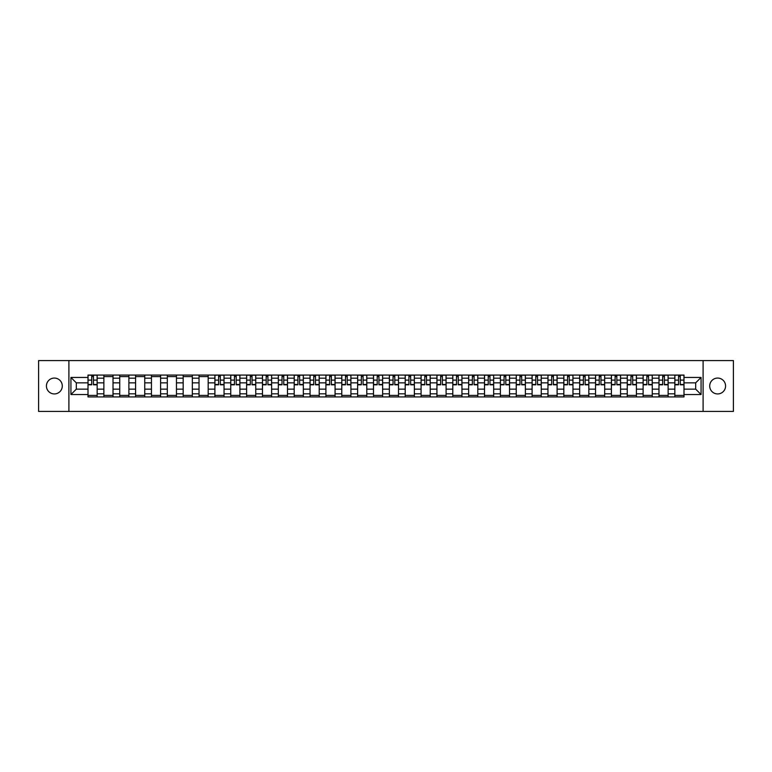 <?xml version="1.0" encoding="UTF-8"?>
<svg xmlns="http://www.w3.org/2000/svg" width="772" height="772" viewBox="0 0 772 772"><rect width="100%" height="100%" fill="white"/><g stroke="black" fill="none" stroke-linecap="round" stroke-linejoin="round"><path stroke-width="1.16" d="M717.642 378.068A7.932 7.932 0 0 0 709.709 386A7.932 7.932 0 0 0 717.642 393.932A7.932 7.932 0 0 0 725.574 386A7.932 7.932 0 0 0 717.642 378.068M54.358 378.068A7.932 7.932 0 0 0 46.426 386A7.932 7.932 0 0 0 54.358 393.932A7.932 7.932 0 0 0 62.291 386A7.932 7.932 0 0 0 54.358 378.068M703.099 411.418L733.4 411.418L733.4 360.582L38.6 360.582L38.6 411.418L703.099 411.418L703.099 360.582M103.873 396.933L103.873 378.174L97.156 378.174L97.156 396.933M97.156 378.174L97.156 375.067M103.873 378.174L103.873 375.067M113.021 375.067L113.021 396.933M119.728 396.933L119.728 375.067M128.885 375.067L128.885 396.933M135.592 396.933L135.592 375.067M144.74 375.067L144.74 396.933M151.447 396.933L151.447 375.067M160.605 375.067L160.605 396.933M167.312 396.933L167.312 375.067M176.46 375.067L176.46 396.933M183.176 396.933L183.176 375.067M192.325 375.067L192.325 396.933M199.031 396.933L199.031 375.067M208.179 375.067L208.179 396.933M214.896 396.933L214.896 375.067M224.044 375.067L224.044 396.933M230.751 396.933L230.751 375.067M239.899 375.067L239.899 396.933M246.615 396.933L246.615 375.067M255.764 375.067L255.764 396.933M262.47 396.933L262.47 375.067M271.619 375.067L271.619 396.933M278.335 396.933L278.335 375.067M287.483 375.067L287.483 396.933M294.19 396.933L294.19 375.067M303.348 375.067L303.348 396.933M310.055 396.933L310.055 375.067M319.203 375.067L319.203 396.933M325.909 396.933L325.909 375.067M335.067 375.067L335.067 396.933M341.774 396.933L341.774 375.067M350.922 375.067L350.922 396.933M357.639 396.933L357.639 375.067M366.787 375.067L366.787 396.933M373.494 396.933L373.494 375.067M382.642 375.067L382.642 396.933M389.358 396.933L389.358 375.067M398.506 375.067L398.506 396.933M405.213 396.933L405.213 375.067M414.361 375.067L414.361 396.933M421.078 396.933L421.078 375.067M430.226 375.067L430.226 396.933M436.933 396.933L436.933 375.067M446.091 375.067L446.091 396.933M452.797 396.933L452.797 375.067M461.945 375.067L461.945 396.933M468.652 396.933L468.652 375.067M477.81 375.067L477.81 396.933M484.517 396.933L484.517 375.067M493.665 375.067L493.665 396.933M500.381 396.933L500.381 375.067M509.53 375.067L509.53 396.933M516.236 396.933L516.236 375.067M525.385 375.067L525.385 396.933M532.101 396.933L532.101 375.067M541.249 375.067L541.249 396.933M547.956 396.933L547.956 375.067M557.104 375.067L557.104 396.933M563.821 396.933L563.821 375.067M572.969 375.067L572.969 396.933M579.676 396.933L579.676 375.067M588.824 375.067L588.824 396.933M595.54 396.933L595.54 375.067M604.688 375.067L604.688 396.933M611.395 396.933L611.395 375.067M620.553 375.067L620.553 396.933M627.26 396.933L627.26 375.067M636.408 375.067L636.408 396.933M643.115 396.933L643.115 375.067M652.272 375.067L652.272 396.933M658.979 396.933L658.979 375.067M668.127 375.067L668.127 396.933M674.844 396.933L674.844 375.067M674.844 389.156L668.127 389.156M658.979 389.156L652.272 389.156M643.115 389.156L636.408 389.156M627.26 389.156L620.553 389.156M611.395 389.156L604.688 389.156M595.54 389.156L588.824 389.156M579.676 389.156L572.969 389.156M563.821 389.156L557.104 389.156M547.956 389.156L541.249 389.156M532.101 389.156L525.385 389.156M516.236 389.156L509.53 389.156M500.381 389.156L493.665 389.156M484.517 389.156L477.81 389.156M468.652 389.156L461.945 389.156M452.797 389.156L446.091 389.156M436.933 389.156L430.226 389.156M421.078 389.156L414.361 389.156M405.213 389.156L398.506 389.156M389.358 389.156L382.642 389.156M373.494 389.156L366.787 389.156M357.639 389.156L350.922 389.156M341.774 389.156L335.067 389.156M325.909 389.156L319.203 389.156M310.055 389.156L303.348 389.156M294.19 389.156L287.483 389.156M278.335 389.156L271.619 389.156M262.47 389.156L255.764 389.156M246.615 389.156L239.899 389.156M230.751 389.156L224.044 389.156M214.896 389.156L208.179 389.156M199.031 389.156L192.325 389.156M183.176 389.156L176.46 389.156M167.312 389.156L160.605 389.156M151.447 389.156L144.74 389.156M135.592 389.156L128.885 389.156M119.728 389.156L113.021 389.156M103.873 389.156L97.156 389.156M674.844 382.844L668.127 382.844M658.979 382.844L652.272 382.844M643.115 382.844L636.408 382.844M627.26 382.844L620.553 382.844M611.395 382.844L604.688 382.844M595.54 382.844L588.824 382.844M579.676 382.844L572.969 382.844M563.821 382.844L557.104 382.844M547.956 382.844L541.249 382.844M532.101 382.844L525.385 382.844M516.236 382.844L509.53 382.844M500.381 382.844L493.665 382.844M484.517 382.844L477.81 382.844M468.652 382.844L461.945 382.844M452.797 382.844L446.091 382.844M436.933 382.844L430.226 382.844M421.078 382.844L414.361 382.844M405.213 382.844L398.506 382.844M389.358 382.844L382.642 382.844M373.494 382.844L366.787 382.844M357.639 382.844L350.922 382.844M341.774 382.844L335.067 382.844M325.909 382.844L319.203 382.844M310.055 382.844L303.348 382.844M294.19 382.844L287.483 382.844M278.335 382.844L271.619 382.844M262.47 382.844L255.764 382.844M246.615 382.844L239.899 382.844M230.751 382.844L224.044 382.844M214.896 382.844L208.179 382.844M199.031 382.844L192.325 382.844M183.176 382.844L176.46 382.844M167.312 382.844L160.605 382.844M151.447 382.844L144.74 382.844M135.592 382.844L128.885 382.844M119.728 382.844L113.021 382.844M103.873 382.844L97.156 382.844M76.322 389.156L88.008 389.156L88.008 382.844L76.322 382.844L76.322 389.156L70.927 394.54L70.927 377.46L88.008 377.46L88.008 382.844M683.992 382.844L683.992 389.156L695.678 389.156L695.678 382.844L683.992 382.844L683.992 375.067L88.008 375.067L88.008 377.46M683.992 377.46L701.072 377.46L701.072 394.54L683.992 394.54L683.992 389.156M88.008 389.156L88.008 396.933L683.992 396.933L683.992 394.54M88.008 394.54L70.927 394.54M68.901 411.418L68.901 360.582M97.156 395.409L88.008 395.409M91.723 376.591L93.451 376.591M113.021 395.409L103.873 395.409M103.873 376.591L113.021 376.591M128.885 395.409L119.728 395.409M119.728 376.591L128.885 376.591M144.74 395.409L135.592 395.409M135.592 376.591L144.74 376.591M160.605 395.409L151.447 395.409M151.447 376.591L160.605 376.591M176.46 395.409L167.312 395.409M167.312 376.591L176.46 376.591M192.325 395.409L183.176 395.409M183.176 376.591L192.325 376.591M208.179 395.409L199.031 395.409M199.031 376.591L208.179 376.591M224.044 395.409L214.896 395.409M218.601 376.591L220.329 376.591M239.899 395.409L230.751 395.409M234.466 376.591L236.193 376.591M255.764 395.409L246.615 395.409M250.321 376.591L252.048 376.591M271.619 395.409L262.47 395.409M266.186 376.591L267.913 376.591M287.483 395.409L278.335 395.409M282.041 376.591L283.768 376.591M303.348 395.409L294.19 395.409M297.905 376.591L299.632 376.591M319.203 395.409L310.055 395.409M313.76 376.591L315.497 376.591M335.067 395.409L325.909 395.409M329.625 376.591L331.352 376.591M350.922 395.409L341.774 395.409M345.489 376.591L347.217 376.591M366.787 395.409L357.639 395.409M361.344 376.591L363.072 376.591M382.642 395.409L373.494 395.409M377.209 376.591L378.936 376.591M398.506 395.409L389.358 395.409M393.064 376.591L394.791 376.591M414.361 395.409L405.213 395.409M408.928 376.591L410.656 376.591M430.226 395.409L421.078 395.409M424.783 376.591L426.511 376.591M446.091 395.409L436.933 395.409M440.648 376.591L442.375 376.591M461.945 395.409L452.797 395.409M456.503 376.591L458.24 376.591M477.81 395.409L468.652 395.409M472.368 376.591L474.095 376.591M493.665 395.409L484.517 395.409M488.232 376.591L489.959 376.591M509.53 395.409L500.381 395.409M504.087 376.591L505.814 376.591M525.385 395.409L516.236 395.409M519.952 376.591L521.679 376.591M541.249 395.409L532.101 395.409M535.807 376.591L537.534 376.591M557.104 395.409L547.956 395.409M551.671 376.591L553.399 376.591M572.969 395.409L563.821 395.409M567.526 376.591L569.253 376.591M588.824 395.409L579.676 395.409M583.391 376.591L585.118 376.591M604.688 395.409L595.54 395.409M599.246 376.591L600.973 376.591M620.553 395.409L611.395 395.409M615.11 376.591L616.838 376.591M636.408 395.409L627.26 395.409M630.965 376.591L632.702 376.591M652.272 395.409L643.115 395.409M646.83 376.591L648.557 376.591M668.127 395.409L658.979 395.409M662.694 376.591L664.422 376.591M683.992 395.409L674.844 395.409M678.549 376.591L680.277 376.591M70.927 377.46L76.322 382.844M695.678 389.156L701.072 394.54M695.678 382.844L701.072 377.46M93.451 384.832L93.451 375.173L97.108 375.173L97.108 384.832L93.451 384.832M91.723 376.495L93.451 376.495M91.723 375.173L88.066 375.173L88.066 384.832L91.723 384.832L91.723 375.173L94.975 375.173M220.329 384.832L220.329 375.173L223.996 375.173L223.996 384.832L220.329 384.832M218.601 376.495L220.329 376.495M217.077 375.173L214.944 375.173L214.944 384.832L218.601 384.832L218.601 375.173L220.329 375.173M236.193 384.832L236.193 375.173L239.851 375.173L239.851 384.832L236.193 384.832M234.466 376.495L236.193 376.495M234.466 375.173L230.799 375.173L230.799 384.832L234.466 384.832L234.466 375.173L237.718 375.173M252.048 384.832L252.048 375.173L255.715 375.173L255.715 384.832L252.048 384.832M250.321 376.495L252.048 376.495M250.321 375.173L246.664 375.173L246.664 384.832L250.321 384.832L250.321 375.173L253.573 375.173M267.913 384.832L267.913 375.173L271.57 375.173L271.57 384.832L267.913 384.832M266.186 376.495L267.913 376.495M266.186 375.173L262.528 375.173L262.528 384.832L266.186 384.832L266.186 375.173L269.438 375.173M283.768 384.832L283.768 375.173L287.435 375.173L287.435 384.832L283.768 384.832M282.041 376.495L283.768 376.495M280.516 375.173L278.383 375.173L278.383 384.832L282.041 384.832L282.041 375.173L285.302 375.173M299.632 384.832L299.632 375.173L303.29 375.173L303.29 384.832L299.632 384.832M297.905 376.495L299.632 376.495M297.905 375.173L294.248 375.173L294.248 384.832L297.905 384.832L297.905 375.173L301.157 375.173M315.497 384.832L315.497 375.173L319.154 375.173L319.154 384.832L315.497 384.832M313.76 376.495L315.497 376.495M313.76 375.173L310.103 375.173L310.103 384.832L313.76 384.832L313.76 375.173L317.022 375.173M331.352 384.832L331.352 375.173L335.009 375.173L335.009 384.832L331.352 384.832M329.625 376.495L331.352 376.495M328.1 375.173L325.967 375.173L325.967 384.832L329.625 384.832L329.625 375.173L332.877 375.173M347.217 384.832L347.217 375.173L350.874 375.173L350.874 384.832L347.217 384.832M345.489 376.495L347.217 376.495M345.489 375.173L341.822 375.173L341.822 384.832L345.489 384.832L345.489 375.173L348.741 375.173M363.072 384.832L363.072 375.173L366.739 375.173L366.739 384.832L363.072 384.832M361.344 376.495L363.072 376.495M361.344 375.173L357.687 375.173L357.687 384.832L361.344 384.832L361.344 375.173L364.596 375.173M378.936 384.832L378.936 375.173L382.594 375.173L382.594 384.832L378.936 384.832M377.209 376.495L378.936 376.495M375.684 375.173L373.542 375.173L373.542 384.832L377.209 384.832L377.209 375.173L380.461 375.173M394.791 384.832L394.791 375.173L398.458 375.173L398.458 384.832L394.791 384.832M393.064 376.495L394.791 376.495M393.064 375.173L389.406 375.173L389.406 384.832L393.064 384.832L393.064 375.173L394.791 375.173M410.656 384.832L410.656 375.173L414.313 375.173L414.313 384.832L410.656 384.832M408.928 376.495L410.656 376.495M408.928 375.173L405.261 375.173L405.261 384.832L408.928 384.832L408.928 375.173L412.18 375.173M426.511 384.832L426.511 375.173L430.178 375.173L430.178 384.832L426.511 384.832M424.783 376.495L426.511 376.495M423.259 375.173L421.126 375.173L421.126 384.832L424.783 384.832L424.783 375.173L428.035 375.173M442.375 384.832L442.375 375.173L446.033 375.173L446.033 384.832L442.375 384.832M440.648 376.495L442.375 376.495M439.123 375.173L436.991 375.173L436.991 384.832L440.648 384.832L440.648 375.173L443.9 375.173M458.24 384.832L458.24 375.173L461.897 375.173L461.897 384.832L458.24 384.832M456.503 376.495L458.24 376.495M456.503 375.173L452.846 375.173L452.846 384.832L456.503 384.832L456.503 375.173L459.765 375.173M474.095 384.832L474.095 375.173L477.752 375.173L477.752 384.832L474.095 384.832M472.368 376.495L474.095 376.495M470.843 375.173L468.71 375.173L468.71 384.832L472.368 384.832L472.368 375.173L474.095 375.173M489.959 384.832L489.959 375.173L493.617 375.173L493.617 384.832L489.959 384.832M488.232 376.495L489.959 376.495M488.232 375.173L484.565 375.173L484.565 384.832L488.232 384.832L488.232 375.173L491.484 375.173M505.814 384.832L505.814 375.173L509.472 375.173L509.472 384.832L505.814 384.832M504.087 376.495L505.814 376.495M502.562 375.173L500.43 375.173L500.43 384.832L504.087 384.832L504.087 375.173L505.814 375.173M521.679 384.832L521.679 375.173L525.336 375.173L525.336 384.832L521.679 384.832M519.952 376.495L521.679 376.495M519.952 375.173L516.285 375.173L516.285 384.832L519.952 384.832L519.952 375.173L523.204 375.173M537.534 384.832L537.534 375.173L541.201 375.173L541.201 384.832L537.534 384.832M535.807 376.495L537.534 376.495M534.282 375.173L532.149 375.173L532.149 384.832L535.807 384.832L535.807 375.173L539.059 375.173M553.399 384.832L553.399 375.173L557.056 375.173L557.056 384.832L553.399 384.832M551.671 376.495L553.399 376.495M550.147 375.173L548.004 375.173L548.004 384.832L551.671 384.832L551.671 375.173L554.923 375.173M569.253 384.832L569.253 375.173L572.921 375.173L572.921 384.832L569.253 384.832M567.526 376.495L569.253 376.495M566.001 375.173L563.869 375.173L563.869 384.832L567.526 384.832L567.526 375.173L570.778 375.173M585.118 384.832L585.118 375.173L588.775 375.173L588.775 384.832L585.118 384.832M583.391 376.495L585.118 376.495M583.391 375.173L579.733 375.173L579.733 384.832L583.391 384.832L583.391 375.173L585.118 375.173M600.973 384.832L600.973 375.173L604.64 375.173L604.64 384.832L600.973 384.832M599.246 376.495L600.973 376.495M597.721 375.173L595.588 375.173L595.588 384.832L599.246 384.832L599.246 375.173L602.498 375.173M616.838 384.832L616.838 375.173L620.495 375.173L620.495 384.832L616.838 384.832M615.11 376.495L616.838 376.495M615.11 375.173L611.453 375.173L611.453 384.832L615.11 384.832L615.11 375.173L618.362 375.173M632.702 384.832L632.702 375.173L636.36 375.173L636.36 384.832L632.702 384.832M630.965 376.495L632.702 376.495M629.441 375.173L627.308 375.173L627.308 384.832L630.965 384.832L630.965 375.173L634.227 375.173M648.557 384.832L648.557 375.173L652.215 375.173L652.215 384.832L648.557 384.832M646.83 376.495L648.557 376.495M645.305 375.173L643.173 375.173L643.173 384.832L646.83 384.832L646.83 375.173L650.082 375.173M664.422 384.832L664.422 375.173L668.079 375.173L668.079 384.832L664.422 384.832M662.694 376.495L664.422 376.495M661.16 375.173L659.027 375.173L659.027 384.832L662.694 384.832L662.694 375.173L665.947 375.173M680.277 384.832L680.277 375.173L683.934 375.173L683.934 384.832L680.277 384.832M678.549 376.495L680.277 376.495M677.025 375.173L674.892 375.173L674.892 384.832L678.549 384.832L678.549 375.173L680.277 375.173M658.979 378.174L652.272 378.174M643.115 378.174L636.408 378.174M627.26 378.174L620.553 378.174M611.395 378.174L604.688 378.174M595.54 378.174L588.824 378.174M579.676 378.174L572.969 378.174M563.821 378.174L557.104 378.174M547.956 378.174L541.249 378.174M532.101 378.174L525.385 378.174M516.236 378.174L509.53 378.174M500.381 378.174L493.665 378.174M484.517 378.174L477.81 378.174M468.652 378.174L461.945 378.174M452.797 378.174L446.091 378.174M436.933 378.174L430.226 378.174M421.078 378.174L414.361 378.174M405.213 378.174L398.506 378.174M389.358 378.174L382.642 378.174M373.494 378.174L366.787 378.174M357.639 378.174L350.922 378.174M341.774 378.174L335.067 378.174M325.909 378.174L319.203 378.174M310.055 378.174L303.348 378.174M294.19 378.174L287.483 378.174M278.335 378.174L271.619 378.174M262.47 378.174L255.764 378.174M246.615 378.174L239.899 378.174M230.751 378.174L224.044 378.174M214.896 378.174L208.179 378.174M199.031 378.174L192.325 378.174M183.176 378.174L176.46 378.174M167.312 378.174L160.605 378.174M151.447 378.174L144.74 378.174M135.592 378.174L128.885 378.174M119.728 378.174L113.021 378.174M674.844 378.174L668.127 378.174M658.979 393.826L652.272 393.826M643.115 393.826L636.408 393.826M627.26 393.826L620.553 393.826M611.395 393.826L604.688 393.826M595.54 393.826L588.824 393.826M579.676 393.826L572.969 393.826M563.821 393.826L557.104 393.826M547.956 393.826L541.249 393.826M532.101 393.826L525.385 393.826M516.236 393.826L509.53 393.826M500.381 393.826L493.665 393.826M484.517 393.826L477.81 393.826M468.652 393.826L461.945 393.826M452.797 393.826L446.091 393.826M436.933 393.826L430.226 393.826M421.078 393.826L414.361 393.826M405.213 393.826L398.506 393.826M389.358 393.826L382.642 393.826M373.494 393.826L366.787 393.826M357.639 393.826L350.922 393.826M341.774 393.826L335.067 393.826M325.909 393.826L319.203 393.826M310.055 393.826L303.348 393.826M294.19 393.826L287.483 393.826M278.335 393.826L271.619 393.826M262.47 393.826L255.764 393.826M246.615 393.826L239.899 393.826M230.751 393.826L224.044 393.826M214.896 393.826L208.179 393.826M199.031 393.826L192.325 393.826M183.176 393.826L176.46 393.826M167.312 393.826L160.605 393.826M151.447 393.826L144.74 393.826M135.592 393.826L128.885 393.826M119.728 393.826L113.021 393.826M103.873 393.826L97.156 393.826M674.844 393.826L668.127 393.826M93.451 384.485L97.108 384.485M93.451 380.113L97.108 380.113M88.066 384.485L91.723 384.485M88.066 380.113L91.723 380.113M220.329 384.485L223.996 384.485M220.329 380.113L223.996 380.113M214.944 384.485L218.601 384.485M214.944 380.113L218.601 380.113M236.193 384.485L239.851 384.485M236.193 380.113L239.851 380.113M230.799 384.485L234.466 384.485M230.799 380.113L234.466 380.113M252.048 384.485L255.715 384.485M252.048 380.113L255.715 380.113M246.664 384.485L250.321 384.485M246.664 380.113L250.321 380.113M267.913 384.485L271.57 384.485M267.913 380.113L271.57 380.113M262.528 384.485L266.186 384.485M262.528 380.113L266.186 380.113M283.768 384.485L287.435 384.485M283.768 380.113L287.435 380.113M278.383 384.485L282.041 384.485M278.383 380.113L282.041 380.113M299.632 384.485L303.29 384.485M299.632 380.113L303.29 380.113M294.248 384.485L297.905 384.485M294.248 380.113L297.905 380.113M315.497 384.485L319.154 384.485M315.497 380.113L319.154 380.113M310.103 384.485L313.76 384.485M310.103 380.113L313.76 380.113M331.352 384.485L335.009 384.485M331.352 380.113L335.009 380.113M325.967 384.485L329.625 384.485M325.967 380.113L329.625 380.113M347.217 384.485L350.874 384.485M347.217 380.113L350.874 380.113M341.822 384.485L345.489 384.485M341.822 380.113L345.489 380.113M363.072 384.485L366.739 384.485M363.072 380.113L366.739 380.113M357.687 384.485L361.344 384.485M357.687 380.113L361.344 380.113M378.936 384.485L382.594 384.485M378.936 380.113L382.594 380.113M373.542 384.485L377.209 384.485M373.542 380.113L377.209 380.113M394.791 384.485L398.458 384.485M394.791 380.113L398.458 380.113M389.406 384.485L393.064 384.485M389.406 380.113L393.064 380.113M410.656 384.485L414.313 384.485M410.656 380.113L414.313 380.113M405.261 384.485L408.928 384.485M405.261 380.113L408.928 380.113M426.511 384.485L430.178 384.485M426.511 380.113L430.178 380.113M421.126 384.485L424.783 384.485M421.126 380.113L424.783 380.113M442.375 384.485L446.033 384.485M442.375 380.113L446.033 380.113M436.991 384.485L440.648 384.485M436.991 380.113L440.648 380.113M458.24 384.485L461.897 384.485M458.24 380.113L461.897 380.113M452.846 384.485L456.503 384.485M452.846 380.113L456.503 380.113M474.095 384.485L477.752 384.485M474.095 380.113L477.752 380.113M468.71 384.485L472.368 384.485M468.71 380.113L472.368 380.113M489.959 384.485L493.617 384.485M489.959 380.113L493.617 380.113M484.565 384.485L488.232 384.485M484.565 380.113L488.232 380.113M505.814 384.485L509.472 384.485M505.814 380.113L509.472 380.113M500.43 384.485L504.087 384.485M500.43 380.113L504.087 380.113M521.679 384.485L525.336 384.485M521.679 380.113L525.336 380.113M516.285 384.485L519.952 384.485M516.285 380.113L519.952 380.113M537.534 384.485L541.201 384.485M537.534 380.113L541.201 380.113M532.149 384.485L535.807 384.485M532.149 380.113L535.807 380.113M553.399 384.485L557.056 384.485M553.399 380.113L557.056 380.113M548.004 384.485L551.671 384.485M548.004 380.113L551.671 380.113M569.253 384.485L572.921 384.485M569.253 380.113L572.921 380.113M563.869 384.485L567.526 384.485M563.869 380.113L567.526 380.113M585.118 384.485L588.775 384.485M585.118 380.113L588.775 380.113M579.733 384.485L583.391 384.485M579.733 380.113L583.391 380.113M600.973 384.485L604.64 384.485M600.973 380.113L604.64 380.113M595.588 384.485L599.246 384.485M595.588 380.113L599.246 380.113M616.838 384.485L620.495 384.485M616.838 380.113L620.495 380.113M611.453 384.485L615.11 384.485M611.453 380.113L615.11 380.113M632.702 384.485L636.36 384.485M632.702 380.113L636.36 380.113M627.308 384.485L630.965 384.485M627.308 380.113L630.965 380.113M648.557 384.485L652.215 384.485M648.557 380.113L652.215 380.113M643.173 384.485L646.83 384.485M643.173 380.113L646.83 380.113M664.422 384.485L668.079 384.485M664.422 380.113L668.079 380.113M659.027 384.485L662.694 384.485M659.027 380.113L662.694 380.113M680.277 384.485L683.934 384.485M680.277 380.113L683.934 380.113M674.892 384.485L678.549 384.485M674.892 380.113L678.549 380.113"/></g></svg>
